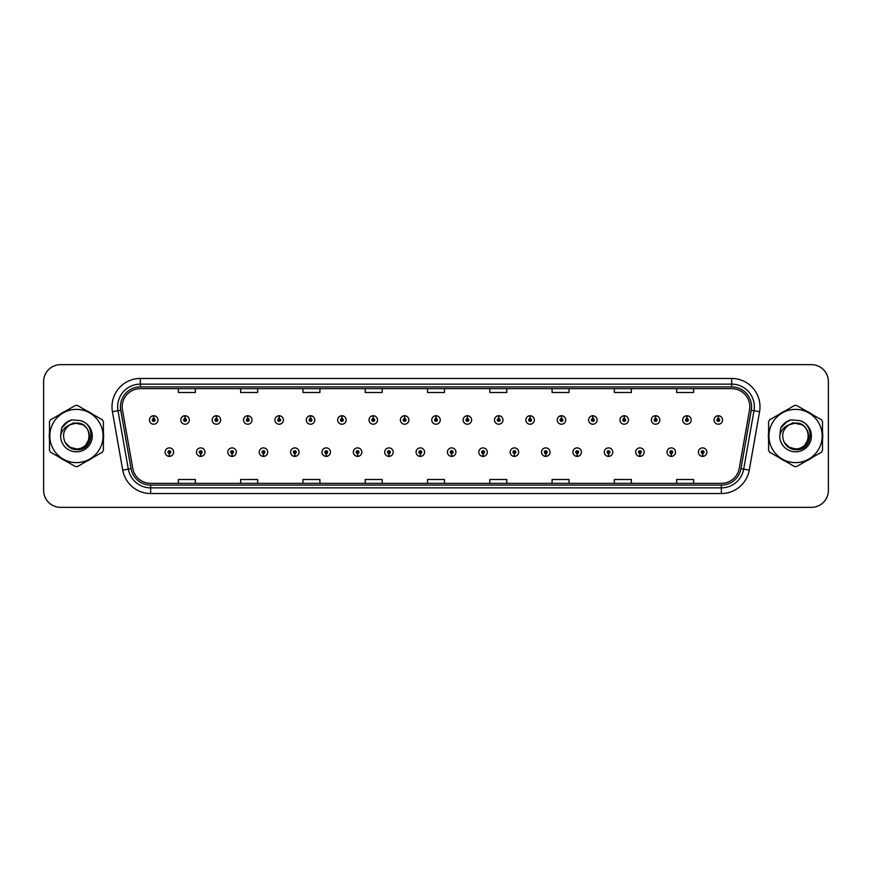 <?xml version="1.0" encoding="UTF-8"?>
<svg xmlns="http://www.w3.org/2000/svg" width="872" height="872" viewBox="0 0 872 872"><rect width="100%" height="100%" fill="white"/><g stroke="black" fill="none" stroke-linecap="round" stroke-linejoin="round"><path stroke-width="1.31" d="M200.669 453.549L200.549 456.383A4.251 4.251 0 0 0 200.92 456.383L200.789 453.549A1.417 1.417 0 0 0 202.141 452.143A1.417 1.417 0 0 0 200.734 450.726A1.417 1.417 0 0 0 199.317 452.143A1.417 1.417 0 0 0 200.669 453.549L200.702 452.699A0.567 0.567 0 0 1 200.168 452.143A0.567 0.567 0 0 1 200.734 451.576A0.567 0.567 0 0 1 201.301 452.143A0.567 0.567 0 0 1 200.756 452.699L200.789 453.549M232.039 453.549L231.919 456.383A4.251 4.251 0 0 0 232.29 456.383L232.159 453.549A1.417 1.417 0 0 0 233.511 452.143A1.417 1.417 0 0 0 232.105 450.726A1.417 1.417 0 0 0 230.688 452.143A1.417 1.417 0 0 0 232.039 453.549L232.072 452.699A0.567 0.567 0 0 1 231.538 452.143A0.567 0.567 0 0 1 232.105 451.576A0.567 0.567 0 0 1 232.661 452.143A0.567 0.567 0 0 1 232.126 452.699L232.159 453.549M263.409 453.549L263.279 456.383A4.251 4.251 0 0 0 263.649 456.383L263.529 453.549A1.417 1.417 0 0 0 264.881 452.143A1.417 1.417 0 0 0 263.464 450.726A1.417 1.417 0 0 0 262.058 452.143A1.417 1.417 0 0 0 263.409 453.549L263.442 452.699A0.567 0.567 0 0 1 262.897 452.143A0.567 0.567 0 0 1 263.464 451.576A0.567 0.567 0 0 1 264.031 452.143A0.567 0.567 0 0 1 263.497 452.699L263.529 453.549M294.78 453.549L294.649 456.383A4.251 4.251 0 0 0 295.019 456.383L294.9 453.549A1.417 1.417 0 0 0 296.251 452.143A1.417 1.417 0 0 0 294.834 450.726A1.417 1.417 0 0 0 293.417 452.143A1.417 1.417 0 0 0 294.78 453.549L294.812 452.699A0.567 0.567 0 0 1 294.267 452.143A0.567 0.567 0 0 1 294.834 451.576A0.567 0.567 0 0 1 295.401 452.143A0.567 0.567 0 0 1 294.867 452.699L294.9 453.549M326.15 453.549L326.019 456.383A4.251 4.251 0 0 0 326.39 456.383L326.27 453.549A1.417 1.417 0 0 0 327.621 452.143A1.417 1.417 0 0 0 326.204 450.726A1.417 1.417 0 0 0 324.787 452.143A1.417 1.417 0 0 0 326.15 453.549L326.183 452.699A0.567 0.567 0 0 1 325.638 452.143A0.567 0.567 0 0 1 326.204 451.576A0.567 0.567 0 0 1 326.771 452.143A0.567 0.567 0 0 1 326.237 452.699L326.27 453.549M357.52 453.549L357.389 456.383A4.251 4.251 0 0 0 357.76 456.383L357.64 453.549A1.417 1.417 0 0 0 358.992 452.143A1.417 1.417 0 0 0 357.575 450.726A1.417 1.417 0 0 0 356.158 452.143A1.417 1.417 0 0 0 357.52 453.549L357.553 452.699A0.567 0.567 0 0 1 357.008 452.143A0.567 0.567 0 0 1 357.575 451.576A0.567 0.567 0 0 1 358.141 452.143A0.567 0.567 0 0 1 357.596 452.699L357.64 453.549M388.879 453.549L388.759 456.383A4.251 4.251 0 0 0 389.13 456.383L389.01 453.549A1.417 1.417 0 0 0 390.362 452.143A1.417 1.417 0 0 0 388.945 450.726A1.417 1.417 0 0 0 387.528 452.143A1.417 1.417 0 0 0 388.879 453.549L388.923 452.699A0.567 0.567 0 0 1 388.378 452.143A0.567 0.567 0 0 1 388.945 451.576A0.567 0.567 0 0 1 389.512 452.143A0.567 0.567 0 0 1 388.967 452.699L389.01 453.549M420.25 453.549L420.13 456.383A4.251 4.251 0 0 0 420.5 456.383L420.38 453.549A1.417 1.417 0 0 0 421.732 452.143A1.417 1.417 0 0 0 420.315 450.726A1.417 1.417 0 0 0 418.898 452.143A1.417 1.417 0 0 0 420.25 453.549L420.293 452.699A0.567 0.567 0 0 1 419.748 452.143A0.567 0.567 0 0 1 420.315 451.576A0.567 0.567 0 0 1 420.882 452.143A0.567 0.567 0 0 1 420.337 452.699L420.38 453.549M451.62 453.549L451.5 456.383A4.251 4.251 0 0 0 451.87 456.383L451.751 453.549A1.417 1.417 0 0 0 453.102 452.143A1.417 1.417 0 0 0 451.685 450.726A1.417 1.417 0 0 0 450.268 452.143A1.417 1.417 0 0 0 451.62 453.549L451.663 452.699A0.567 0.567 0 0 1 451.118 452.143A0.567 0.567 0 0 1 451.685 451.576A0.567 0.567 0 0 1 452.252 452.143A0.567 0.567 0 0 1 451.707 452.699L451.751 453.549M482.99 453.549L482.87 456.383A4.251 4.251 0 0 0 483.241 456.383L483.121 453.549A1.417 1.417 0 0 0 484.472 452.143A1.417 1.417 0 0 0 483.055 450.726A1.417 1.417 0 0 0 481.638 452.143A1.417 1.417 0 0 0 482.99 453.549L483.034 452.699A0.567 0.567 0 0 1 482.488 452.143A0.567 0.567 0 0 1 483.055 451.576A0.567 0.567 0 0 1 483.622 452.143A0.567 0.567 0 0 1 483.077 452.699L483.121 453.549M514.36 453.549L514.24 456.383A4.251 4.251 0 0 0 514.611 456.383L514.48 453.549A1.417 1.417 0 0 0 515.843 452.143A1.417 1.417 0 0 0 514.426 450.726A1.417 1.417 0 0 0 513.009 452.143A1.417 1.417 0 0 0 514.36 453.549L514.404 452.699A0.567 0.567 0 0 1 513.859 452.143A0.567 0.567 0 0 1 514.426 451.576A0.567 0.567 0 0 1 514.992 452.143A0.567 0.567 0 0 1 514.447 452.699L514.48 453.549M545.73 453.549L545.61 456.383A4.251 4.251 0 0 0 545.981 456.383L545.85 453.549A1.417 1.417 0 0 0 547.213 452.143A1.417 1.417 0 0 0 545.796 450.726A1.417 1.417 0 0 0 544.379 452.143A1.417 1.417 0 0 0 545.73 453.549L545.763 452.699A0.567 0.567 0 0 1 545.229 452.143A0.567 0.567 0 0 1 545.796 451.576A0.567 0.567 0 0 1 546.363 452.143A0.567 0.567 0 0 1 545.817 452.699L545.85 453.549M577.101 453.549L576.981 456.383A4.251 4.251 0 0 0 577.351 456.383L577.22 453.549A1.417 1.417 0 0 0 578.583 452.143A1.417 1.417 0 0 0 577.166 450.726A1.417 1.417 0 0 0 575.749 452.143A1.417 1.417 0 0 0 577.101 453.549L577.133 452.699A0.567 0.567 0 0 1 576.599 452.143A0.567 0.567 0 0 1 577.166 451.576A0.567 0.567 0 0 1 577.733 452.143A0.567 0.567 0 0 1 577.188 452.699L577.22 453.549M608.471 453.549L608.351 456.383A4.251 4.251 0 0 0 608.721 456.383L608.591 453.549A1.417 1.417 0 0 0 609.942 452.143A1.417 1.417 0 0 0 608.536 450.726A1.417 1.417 0 0 0 607.119 452.143A1.417 1.417 0 0 0 608.471 453.549L608.503 452.699A0.567 0.567 0 0 1 607.969 452.143A0.567 0.567 0 0 1 608.536 451.576A0.567 0.567 0 0 1 609.103 452.143A0.567 0.567 0 0 1 608.558 452.699L608.591 453.549M639.841 453.549L639.71 456.383A4.251 4.251 0 0 0 640.081 456.383L639.961 453.549A1.417 1.417 0 0 0 641.312 452.143A1.417 1.417 0 0 0 639.895 450.726A1.417 1.417 0 0 0 638.489 452.143A1.417 1.417 0 0 0 639.841 453.549L639.874 452.699A0.567 0.567 0 0 1 639.34 452.143A0.567 0.567 0 0 1 639.895 451.576A0.567 0.567 0 0 1 640.462 452.143A0.567 0.567 0 0 1 639.928 452.699L639.961 453.549M671.211 453.549L671.08 456.383A4.251 4.251 0 0 0 671.451 456.383L671.331 453.549A1.417 1.417 0 0 0 672.683 452.143A1.417 1.417 0 0 0 671.266 450.726A1.417 1.417 0 0 0 669.86 452.143A1.417 1.417 0 0 0 671.211 453.549L671.244 452.699A0.567 0.567 0 0 1 670.699 452.143A0.567 0.567 0 0 1 671.266 451.576A0.567 0.567 0 0 1 671.832 452.143A0.567 0.567 0 0 1 671.298 452.699L671.331 453.549M702.581 453.549L702.451 456.383A4.251 4.251 0 0 0 702.821 456.383L702.701 453.549A1.417 1.417 0 0 0 704.053 452.143A1.417 1.417 0 0 0 702.636 450.726A1.417 1.417 0 0 0 701.219 452.143A1.417 1.417 0 0 0 702.581 453.549L702.614 452.699A0.567 0.567 0 0 1 702.069 452.143A0.567 0.567 0 0 1 702.636 451.576A0.567 0.567 0 0 1 703.203 452.143A0.567 0.567 0 0 1 702.668 452.699L702.701 453.549M169.299 453.549L169.179 456.383A4.251 4.251 0 0 0 169.55 456.383L169.419 453.549A1.417 1.417 0 0 0 170.781 452.143A1.417 1.417 0 0 0 169.364 450.726A1.417 1.417 0 0 0 167.947 452.143A1.417 1.417 0 0 0 169.299 453.549L169.332 452.699A0.567 0.567 0 0 1 168.797 452.143A0.567 0.567 0 0 1 169.364 451.576A0.567 0.567 0 0 1 169.931 452.143A0.567 0.567 0 0 1 169.386 452.699L169.419 453.549M185.104 418.56L185.235 415.737A4.251 4.251 0 0 0 184.864 415.737L184.984 418.56A1.417 1.417 0 0 0 183.632 419.977A1.417 1.417 0 0 0 185.049 421.394A1.417 1.417 0 0 0 186.455 419.977A1.417 1.417 0 0 0 185.104 418.56L185.071 419.41A0.567 0.567 0 0 1 185.616 419.977A0.567 0.567 0 0 1 185.049 420.544A0.567 0.567 0 0 1 184.483 419.977A0.567 0.567 0 0 1 185.017 419.41L184.984 418.56M216.474 418.56L216.605 415.737A4.251 4.251 0 0 0 216.234 415.737L216.354 418.56A1.417 1.417 0 0 0 215.003 419.977A1.417 1.417 0 0 0 216.42 421.394A1.417 1.417 0 0 0 217.826 419.977A1.417 1.417 0 0 0 216.474 418.56L216.441 419.41A0.567 0.567 0 0 1 216.975 419.977A0.567 0.567 0 0 1 216.42 420.544A0.567 0.567 0 0 1 215.853 419.977A0.567 0.567 0 0 1 216.387 419.41L216.354 418.56M247.844 418.56L247.964 415.737A4.251 4.251 0 0 0 247.594 415.737L247.724 418.56A1.417 1.417 0 0 0 246.373 419.977A1.417 1.417 0 0 0 247.779 421.394A1.417 1.417 0 0 0 249.196 419.977A1.417 1.417 0 0 0 247.844 418.56L247.812 419.41A0.567 0.567 0 0 1 248.346 419.977A0.567 0.567 0 0 1 247.779 420.544A0.567 0.567 0 0 1 247.223 419.977A0.567 0.567 0 0 1 247.757 419.41L247.724 418.56M279.214 418.56L279.334 415.737A4.251 4.251 0 0 0 278.964 415.737L279.095 418.56A1.417 1.417 0 0 0 277.743 419.977A1.417 1.417 0 0 0 279.149 421.394A1.417 1.417 0 0 0 280.566 419.977A1.417 1.417 0 0 0 279.214 418.56L279.182 419.41A0.567 0.567 0 0 1 279.716 419.977A0.567 0.567 0 0 1 279.149 420.544A0.567 0.567 0 0 1 278.582 419.977A0.567 0.567 0 0 1 279.127 419.41L279.095 418.56M310.585 418.56L310.705 415.737A4.251 4.251 0 0 0 310.334 415.737L310.465 418.56A1.417 1.417 0 0 0 309.102 419.977A1.417 1.417 0 0 0 310.519 421.394A1.417 1.417 0 0 0 311.936 419.977A1.417 1.417 0 0 0 310.585 418.56L310.552 419.41A0.567 0.567 0 0 1 311.086 419.977A0.567 0.567 0 0 1 310.519 420.544A0.567 0.567 0 0 1 309.952 419.977A0.567 0.567 0 0 1 310.497 419.41L310.465 418.56M341.955 418.56L342.075 415.737A4.251 4.251 0 0 0 341.704 415.737L341.835 418.56A1.417 1.417 0 0 0 340.472 419.977A1.417 1.417 0 0 0 341.889 421.394A1.417 1.417 0 0 0 343.306 419.977A1.417 1.417 0 0 0 341.955 418.56L341.911 419.41A0.567 0.567 0 0 1 342.456 419.977A0.567 0.567 0 0 1 341.889 420.544A0.567 0.567 0 0 1 341.323 419.977A0.567 0.567 0 0 1 341.868 419.41L341.835 418.56M373.325 418.56L373.445 415.737A4.251 4.251 0 0 0 373.074 415.737L373.194 418.56A1.417 1.417 0 0 0 371.843 419.977A1.417 1.417 0 0 0 373.26 421.394A1.417 1.417 0 0 0 374.677 419.977A1.417 1.417 0 0 0 373.325 418.56L373.281 419.41A0.567 0.567 0 0 1 373.826 419.977A0.567 0.567 0 0 1 373.26 420.544A0.567 0.567 0 0 1 372.693 419.977A0.567 0.567 0 0 1 373.238 419.41L373.194 418.56M404.695 418.56L404.815 415.737A4.251 4.251 0 0 0 404.445 415.737L404.564 418.56A1.417 1.417 0 0 0 403.213 419.977A1.417 1.417 0 0 0 404.63 421.394A1.417 1.417 0 0 0 406.047 419.977A1.417 1.417 0 0 0 404.695 418.56L404.652 419.41A0.567 0.567 0 0 1 405.197 419.977A0.567 0.567 0 0 1 404.63 420.544A0.567 0.567 0 0 1 404.063 419.977A0.567 0.567 0 0 1 404.608 419.41L404.564 418.56M436.065 418.56L436.185 415.737A4.251 4.251 0 0 0 435.815 415.737L435.935 418.56A1.417 1.417 0 0 0 434.583 419.977A1.417 1.417 0 0 0 436 421.394A1.417 1.417 0 0 0 437.417 419.977A1.417 1.417 0 0 0 436.065 418.56L436.022 419.41A0.567 0.567 0 0 1 436.567 419.977A0.567 0.567 0 0 1 436 420.544A0.567 0.567 0 0 1 435.433 419.977A0.567 0.567 0 0 1 435.978 419.41L435.935 418.56M467.436 418.56L467.555 415.737A4.251 4.251 0 0 0 467.185 415.737L467.305 418.56A1.417 1.417 0 0 0 465.953 419.977A1.417 1.417 0 0 0 467.37 421.394A1.417 1.417 0 0 0 468.787 419.977A1.417 1.417 0 0 0 467.436 418.56L467.392 419.41A0.567 0.567 0 0 1 467.937 419.977A0.567 0.567 0 0 1 467.37 420.544A0.567 0.567 0 0 1 466.803 419.977A0.567 0.567 0 0 1 467.348 419.41L467.305 418.56M498.806 418.56L498.926 415.737A4.251 4.251 0 0 0 498.555 415.737L498.675 418.56A1.417 1.417 0 0 0 497.323 419.977A1.417 1.417 0 0 0 498.74 421.394A1.417 1.417 0 0 0 500.157 419.977A1.417 1.417 0 0 0 498.806 418.56L498.762 419.41A0.567 0.567 0 0 1 499.307 419.977A0.567 0.567 0 0 1 498.74 420.544A0.567 0.567 0 0 1 498.174 419.977A0.567 0.567 0 0 1 498.719 419.41L498.675 418.56M530.165 418.56L530.296 415.737A4.251 4.251 0 0 0 529.925 415.737L530.045 418.56A1.417 1.417 0 0 0 528.694 419.977A1.417 1.417 0 0 0 530.111 421.394A1.417 1.417 0 0 0 531.528 419.977A1.417 1.417 0 0 0 530.165 418.56L530.132 419.41A0.567 0.567 0 0 1 530.677 419.977A0.567 0.567 0 0 1 530.111 420.544A0.567 0.567 0 0 1 529.544 419.977A0.567 0.567 0 0 1 530.089 419.41L530.045 418.56M561.535 418.56L561.666 415.737A4.251 4.251 0 0 0 561.296 415.737L561.415 418.56A1.417 1.417 0 0 0 560.064 419.977A1.417 1.417 0 0 0 561.481 421.394A1.417 1.417 0 0 0 562.898 419.977A1.417 1.417 0 0 0 561.535 418.56L561.503 419.41A0.567 0.567 0 0 1 562.048 419.977A0.567 0.567 0 0 1 561.481 420.544A0.567 0.567 0 0 1 560.914 419.977A0.567 0.567 0 0 1 561.448 419.41L561.415 418.56M592.906 418.56L593.036 415.737A4.251 4.251 0 0 0 592.666 415.737L592.786 418.56A1.417 1.417 0 0 0 591.434 419.977A1.417 1.417 0 0 0 592.851 421.394A1.417 1.417 0 0 0 594.257 419.977A1.417 1.417 0 0 0 592.906 418.56L592.873 419.41A0.567 0.567 0 0 1 593.418 419.977A0.567 0.567 0 0 1 592.851 420.544A0.567 0.567 0 0 1 592.284 419.977A0.567 0.567 0 0 1 592.818 419.41L592.786 418.56M624.276 418.56L624.407 415.737A4.251 4.251 0 0 0 624.036 415.737L624.156 418.56A1.417 1.417 0 0 0 622.804 419.977A1.417 1.417 0 0 0 624.221 421.394A1.417 1.417 0 0 0 625.627 419.977A1.417 1.417 0 0 0 624.276 418.56L624.243 419.41A0.567 0.567 0 0 1 624.777 419.977A0.567 0.567 0 0 1 624.221 420.544A0.567 0.567 0 0 1 623.654 419.977A0.567 0.567 0 0 1 624.188 419.41L624.156 418.56M655.646 418.56L655.766 415.737A4.251 4.251 0 0 0 655.395 415.737L655.526 418.56A1.417 1.417 0 0 0 654.174 419.977A1.417 1.417 0 0 0 655.581 421.394A1.417 1.417 0 0 0 656.998 419.977A1.417 1.417 0 0 0 655.646 418.56L655.613 419.41A0.567 0.567 0 0 1 656.147 419.977A0.567 0.567 0 0 1 655.581 420.544A0.567 0.567 0 0 1 655.025 419.977A0.567 0.567 0 0 1 655.559 419.41L655.526 418.56M687.016 418.56L687.136 415.737A4.251 4.251 0 0 0 686.765 415.737L686.896 418.56A1.417 1.417 0 0 0 685.545 419.977A1.417 1.417 0 0 0 686.951 421.394A1.417 1.417 0 0 0 688.368 419.977A1.417 1.417 0 0 0 687.016 418.56L686.983 419.41A0.567 0.567 0 0 1 687.518 419.977A0.567 0.567 0 0 1 686.951 420.544A0.567 0.567 0 0 1 686.384 419.977A0.567 0.567 0 0 1 686.929 419.41L686.896 418.56M718.386 418.56L718.506 415.737A4.251 4.251 0 0 0 718.136 415.737L718.266 418.56A1.417 1.417 0 0 0 716.904 419.977A1.417 1.417 0 0 0 718.321 421.394A1.417 1.417 0 0 0 719.738 419.977A1.417 1.417 0 0 0 718.386 418.56L718.354 419.41A0.567 0.567 0 0 1 718.888 419.977A0.567 0.567 0 0 1 718.321 420.544A0.567 0.567 0 0 1 717.754 419.977A0.567 0.567 0 0 1 718.299 419.41L718.266 418.56M153.734 418.56L153.864 415.737A4.251 4.251 0 0 0 153.494 415.737L153.614 418.56A1.417 1.417 0 0 0 152.262 419.977A1.417 1.417 0 0 0 153.679 421.394A1.417 1.417 0 0 0 155.096 419.977A1.417 1.417 0 0 0 153.734 418.56L153.701 419.41A0.567 0.567 0 0 1 154.246 419.977A0.567 0.567 0 0 1 153.679 420.544A0.567 0.567 0 0 1 153.112 419.977A0.567 0.567 0 0 1 153.646 419.41L153.614 418.56M49.257 436A27.185 27.185 0 0 0 49.475 439.39A27.185 27.185 0 0 1 49.475 432.61A27.185 27.185 0 0 0 49.257 436M60.026 457.658A27.185 27.185 0 0 0 65.891 461.048A27.185 27.185 0 0 1 60.026 457.658M86.993 461.048A27.185 27.185 0 0 0 92.857 457.658A27.185 27.185 0 0 1 86.993 461.048M103.408 439.39A27.185 27.185 0 0 0 103.408 432.61A27.185 27.185 0 0 1 103.408 439.39M768.385 436A27.185 27.185 0 0 0 768.592 439.39A27.185 27.185 0 0 1 768.592 432.61A27.185 27.185 0 0 0 768.385 436M779.143 457.658A27.185 27.185 0 0 0 785.007 461.048A27.185 27.185 0 0 1 779.143 457.658M806.11 461.048A27.185 27.185 0 0 0 811.974 457.658A27.185 27.185 0 0 1 806.11 461.048M822.525 439.39A27.185 27.185 0 0 0 822.525 432.61A27.185 27.185 0 0 1 822.525 439.39M122.189 406.777A18.116 18.116 0 0 1 140.316 388.661L731.684 388.661A18.116 18.116 0 0 1 749.528 409.927L739.227 468.362A18.116 18.116 0 0 1 721.384 483.339L150.616 483.339A18.116 18.116 0 0 1 132.773 468.362L122.472 409.927A18.116 18.116 0 0 1 122.189 406.777M120.434 406.777A19.882 19.882 0 0 0 120.739 410.232L131.04 468.667A19.882 19.882 0 0 0 150.616 485.094L721.384 485.094A19.882 19.882 0 0 0 740.96 468.667L751.261 410.232A19.882 19.882 0 0 0 731.684 386.906L140.316 386.906A19.882 19.882 0 0 0 120.434 406.777M112.434 411.704A28.307 28.307 0 0 1 140.316 378.47L731.684 378.47A28.307 28.307 0 0 1 759.567 411.704L749.266 470.139A28.307 28.307 0 0 1 721.384 493.53L150.616 493.53A28.307 28.307 0 0 1 122.734 470.139L112.434 411.704L118.003 410.712A22.65 22.65 0 0 1 140.316 384.138L731.684 384.138A22.65 22.65 0 0 1 753.997 410.712L743.685 469.147A22.65 22.65 0 0 1 721.384 487.862L150.616 487.862A22.65 22.65 0 0 1 128.315 469.147L118.003 410.712A22.65 22.65 0 0 1 117.666 406.777M92.857 414.342A27.185 27.185 0 0 0 86.993 410.952A27.185 27.185 0 0 1 92.857 414.342M65.891 410.952A27.185 27.185 0 0 0 60.026 414.342A27.185 27.185 0 0 1 65.891 410.952M811.974 414.342A27.185 27.185 0 0 0 806.11 410.952A27.185 27.185 0 0 1 811.974 414.342M785.007 410.952A27.185 27.185 0 0 0 779.143 414.342A27.185 27.185 0 0 1 785.007 410.952M828.4 381.642A16.982 16.982 0 0 0 811.418 364.66L60.582 364.66A16.982 16.982 0 0 0 43.6 381.642L43.6 490.358A16.982 16.982 0 0 0 60.582 507.341L811.418 507.341A16.982 16.982 0 0 0 828.4 490.358L828.4 381.642L828.4 490.358M427.509 388.661L427.509 392.498L444.491 392.498L444.491 388.661M365.215 388.661L365.215 392.498L382.209 392.498L382.209 388.661M302.933 388.661L302.933 392.498L319.926 392.498L319.926 388.661M240.65 388.661L240.65 392.498L257.632 392.498L257.632 388.661M178.368 388.661L178.368 392.498L195.35 392.498L195.35 388.661M489.792 388.661L489.792 392.498L506.785 392.498L506.785 388.661M552.074 388.661L552.074 392.498L569.067 392.498L569.067 388.661M614.368 388.661L614.368 392.498L631.35 392.498L631.35 388.661M676.65 388.661L676.65 392.498L693.632 392.498L693.632 388.661M444.491 483.339L444.491 479.502L427.509 479.502L427.509 483.339M382.209 483.339L382.209 479.502L365.215 479.502L365.215 483.339M319.926 483.339L319.926 479.502L302.933 479.502L302.933 483.339M257.632 483.339L257.632 479.502L240.65 479.502L240.65 483.339M195.35 483.339L195.35 479.502L178.368 479.502L178.368 483.339M506.785 483.339L506.785 479.502L489.792 479.502L489.792 483.339M569.067 483.339L569.067 479.502L552.074 479.502L552.074 483.339M631.35 483.339L631.35 479.502L614.368 479.502L614.368 483.339M693.632 483.339L693.632 479.502L676.65 479.502L676.65 483.339M43.6 381.642L43.6 490.358M811.418 364.66L60.582 364.66M60.582 507.341L811.418 507.341M157.919 419.977A4.251 4.251 0 0 0 153.864 415.737A4.251 4.251 0 0 1 157.919 419.977A4.251 4.251 0 0 1 153.679 424.217A4.251 4.251 0 0 1 149.428 419.977A4.251 4.251 0 0 1 153.494 415.737M165.113 452.143A4.251 4.251 0 0 0 169.179 456.383A4.251 4.251 0 0 1 165.113 452.143A4.251 4.251 0 0 1 169.364 447.892A4.251 4.251 0 0 1 173.604 452.143A4.251 4.251 0 0 1 169.55 456.383M189.289 419.977A4.251 4.251 0 0 0 185.235 415.737A4.251 4.251 0 0 1 189.289 419.977A4.251 4.251 0 0 1 185.049 424.217A4.251 4.251 0 0 1 180.798 419.977A4.251 4.251 0 0 1 184.864 415.737M220.66 419.977A4.251 4.251 0 0 0 216.605 415.737A4.251 4.251 0 0 1 220.66 419.977A4.251 4.251 0 0 1 216.42 424.217A4.251 4.251 0 0 1 212.169 419.977A4.251 4.251 0 0 1 216.234 415.737M252.03 419.977A4.251 4.251 0 0 0 247.964 415.737A4.251 4.251 0 0 1 252.03 419.977A4.251 4.251 0 0 1 247.779 424.217A4.251 4.251 0 0 1 243.539 419.977A4.251 4.251 0 0 1 247.594 415.737M283.4 419.977A4.251 4.251 0 0 0 279.334 415.737A4.251 4.251 0 0 1 283.4 419.977A4.251 4.251 0 0 1 279.149 424.217A4.251 4.251 0 0 1 274.909 419.977A4.251 4.251 0 0 1 278.964 415.737L279.062 417.993M196.483 452.143A4.251 4.251 0 0 0 200.549 456.383A4.251 4.251 0 0 1 196.483 452.143A4.251 4.251 0 0 1 200.734 447.892A4.251 4.251 0 0 1 204.975 452.143A4.251 4.251 0 0 1 200.92 456.383M227.854 452.143A4.251 4.251 0 0 0 231.919 456.383A4.251 4.251 0 0 1 227.854 452.143A4.251 4.251 0 0 1 232.105 447.892A4.251 4.251 0 0 1 236.345 452.143A4.251 4.251 0 0 1 232.29 456.383M259.224 452.143A4.251 4.251 0 0 0 263.279 456.383A4.251 4.251 0 0 1 259.224 452.143A4.251 4.251 0 0 1 263.464 447.892A4.251 4.251 0 0 1 267.715 452.143A4.251 4.251 0 0 1 263.649 456.383L263.551 454.116M91.288 434.932L86.252 444.219M82.742 424.697L73.564 422.844L65.389 427.454M810.404 434.932L805.368 444.219M801.859 424.697L792.681 422.844L784.506 427.454M89.38 435.531A12.949 12.949 0 0 0 69.967 424.795C63.623 429.307 62.01 435.128 65.117 442.268L65.291 442.573A12.949 12.949 0 0 0 76.442 448.949C93.141 449.756 93.141 422.244 76.442 423.051L69.967 424.795L76.442 423.051C93.141 422.244 93.141 449.756 76.442 448.949A12.949 12.949 0 0 0 89.391 436C88.617 428.141 84.301 423.825 76.442 423.051C93.141 422.244 93.141 449.756 76.442 448.949C93.141 449.756 93.141 422.244 76.442 423.051C93.141 422.244 93.141 449.756 76.442 448.949C93.141 449.756 93.141 422.244 76.442 423.051C93.141 422.244 93.141 449.756 76.442 448.949L69.967 447.205L65.291 442.573L69.967 447.205L76.442 448.949L69.967 447.205L65.291 442.573L69.967 447.205L76.442 448.949L69.967 447.205L65.291 442.573L69.967 447.205L76.442 448.949L69.967 447.205L65.291 442.573C67.765 446.944 71.482 449.32 76.442 449.701C93.751 451.151 96.454 423.563 79.766 420.533L71.733 419.835C67.264 421.209 63.896 423.934 61.618 428.01L60.626 436.338A15.816 15.816 0 0 0 76.442 451.816A15.816 15.816 0 0 0 79.766 420.533M76.442 462.618A26.618 26.618 0 0 0 103.059 436A26.618 26.618 0 0 0 76.442 409.382A26.618 26.618 0 0 0 49.824 436A26.618 26.618 0 0 0 76.442 462.618M76.442 466.575A30.575 30.575 0 0 0 77.445 466.564L102.406 452.143A30.575 30.575 0 0 0 103.408 450.41L103.408 421.59A30.575 30.575 0 0 0 102.406 419.857L77.445 405.436A30.575 30.575 0 0 0 75.439 405.436L50.478 419.857A30.575 30.575 0 0 0 49.475 421.59L49.475 450.41A30.575 30.575 0 0 0 50.478 452.143L75.439 466.564A30.575 30.575 0 0 0 76.442 466.575M60.626 436.338C61.541 430.768 64.659 426.92 69.967 424.795M71.646 419.857L68.027 421.416L61.618 428.01L68.027 421.416L71.646 419.857L68.027 421.416L61.639 427.988L68.027 421.416L71.646 419.857L68.027 421.416L61.639 427.988L68.027 421.416L71.646 419.857L68.027 421.416L61.618 428.01L68.027 421.416L71.733 419.835L65.912 422.855M808.497 435.531A12.949 12.949 0 0 0 789.084 424.795C782.74 429.307 781.127 435.128 784.233 442.268L784.408 442.573A12.949 12.949 0 0 0 795.558 448.949C812.257 449.756 812.257 422.244 795.558 423.051L789.084 424.795L795.558 423.051C812.257 422.244 812.257 449.756 795.558 448.949A12.949 12.949 0 0 0 808.508 436C807.734 428.141 803.417 423.825 795.558 423.051C812.257 422.244 812.257 449.756 795.558 448.949C812.257 449.756 812.257 422.244 795.558 423.051C812.257 422.244 812.257 449.756 795.558 448.949C812.257 449.756 812.257 422.244 795.558 423.051C812.257 422.244 812.257 449.756 795.558 448.949L789.084 447.205L784.408 442.573L789.084 447.205L795.558 448.949L789.084 447.205L784.408 442.573L789.084 447.205L795.558 448.949L789.084 447.205L784.408 442.573L789.084 447.205L795.558 448.949L789.084 447.205L784.408 442.573C786.882 446.944 790.599 449.32 795.558 449.701C812.868 451.151 815.571 423.563 798.883 420.533L790.85 419.835C786.381 421.209 783.012 423.934 780.734 428.01L779.742 436.338A15.816 15.816 0 0 0 795.558 451.816A15.816 15.816 0 0 0 798.883 420.533M795.558 462.618A26.618 26.618 0 0 0 822.176 436A26.618 26.618 0 0 0 795.558 409.382A26.618 26.618 0 0 0 768.941 436A26.618 26.618 0 0 0 795.558 462.618M795.558 466.575A30.575 30.575 0 0 0 796.561 466.564L821.522 452.143A30.575 30.575 0 0 0 822.525 450.41L822.525 421.59A30.575 30.575 0 0 0 821.522 419.857L796.561 405.436A30.575 30.575 0 0 0 794.556 405.436L769.595 419.857A30.575 30.575 0 0 0 768.592 421.59L768.592 450.41A30.575 30.575 0 0 0 769.595 452.143L794.556 466.564A30.575 30.575 0 0 0 795.558 466.575M779.742 436.338C780.658 430.768 783.775 426.92 789.084 424.795M790.762 419.857L787.144 421.416L780.734 428.01L787.144 421.416L790.762 419.857L787.144 421.416L780.756 427.988L787.144 421.416L790.762 419.857L787.144 421.416L780.756 427.988L787.144 421.416L790.762 419.857L787.144 421.416L780.734 428.01L787.144 421.416L790.85 419.835L785.029 422.855M314.77 419.977A4.251 4.251 0 0 0 310.705 415.737A4.251 4.251 0 0 1 314.77 419.977A4.251 4.251 0 0 1 310.519 424.217A4.251 4.251 0 0 1 306.279 419.977A4.251 4.251 0 0 1 310.334 415.737L310.432 417.993M346.14 419.977A4.251 4.251 0 0 0 342.075 415.737A4.251 4.251 0 0 1 346.14 419.977A4.251 4.251 0 0 1 341.889 424.217A4.251 4.251 0 0 1 337.649 419.977A4.251 4.251 0 0 1 341.704 415.737L341.802 417.993M377.511 419.977A4.251 4.251 0 0 0 373.445 415.737A4.251 4.251 0 0 1 377.511 419.977A4.251 4.251 0 0 1 373.26 424.217A4.251 4.251 0 0 1 369.02 419.977A4.251 4.251 0 0 1 373.074 415.737L373.172 417.993M290.594 452.143A4.251 4.251 0 0 0 294.649 456.383A4.251 4.251 0 0 1 290.594 452.143A4.251 4.251 0 0 1 294.834 447.892A4.251 4.251 0 0 1 299.085 452.143A4.251 4.251 0 0 1 295.019 456.383L294.921 454.116M321.964 452.143A4.251 4.251 0 0 0 326.019 456.383A4.251 4.251 0 0 1 321.964 452.143A4.251 4.251 0 0 1 326.204 447.892A4.251 4.251 0 0 1 330.455 452.143A4.251 4.251 0 0 1 326.39 456.383L326.292 454.116M353.334 452.143A4.251 4.251 0 0 0 357.389 456.383A4.251 4.251 0 0 1 353.334 452.143A4.251 4.251 0 0 1 357.575 447.892A4.251 4.251 0 0 1 361.826 452.143A4.251 4.251 0 0 1 357.76 456.383L357.662 454.116M408.881 419.977A4.251 4.251 0 0 0 404.815 415.737A4.251 4.251 0 0 1 408.881 419.977A4.251 4.251 0 0 1 404.63 424.217A4.251 4.251 0 0 1 400.379 419.977A4.251 4.251 0 0 1 404.445 415.737L404.543 417.993M440.251 419.977A4.251 4.251 0 0 0 436.185 415.737A4.251 4.251 0 0 1 440.251 419.977A4.251 4.251 0 0 1 436 424.217A4.251 4.251 0 0 1 431.749 419.977A4.251 4.251 0 0 1 435.815 415.737L435.913 417.993M471.621 419.977A4.251 4.251 0 0 0 467.555 415.737A4.251 4.251 0 0 1 471.621 419.977A4.251 4.251 0 0 1 467.37 424.217A4.251 4.251 0 0 1 463.119 419.977A4.251 4.251 0 0 1 467.185 415.737M502.981 419.977A4.251 4.251 0 0 0 498.926 415.737A4.251 4.251 0 0 1 502.981 419.977A4.251 4.251 0 0 1 498.74 424.217A4.251 4.251 0 0 1 494.489 419.977A4.251 4.251 0 0 1 498.555 415.737M534.351 419.977A4.251 4.251 0 0 0 530.296 415.737A4.251 4.251 0 0 1 534.351 419.977A4.251 4.251 0 0 1 530.111 424.217A4.251 4.251 0 0 1 525.86 419.977A4.251 4.251 0 0 1 529.925 415.737M384.705 452.143A4.251 4.251 0 0 0 388.759 456.383A4.251 4.251 0 0 1 384.705 452.143A4.251 4.251 0 0 1 388.945 447.892A4.251 4.251 0 0 1 393.196 452.143A4.251 4.251 0 0 1 389.13 456.383L389.032 454.116M416.064 452.143A4.251 4.251 0 0 0 420.13 456.383A4.251 4.251 0 0 1 416.064 452.143A4.251 4.251 0 0 1 420.315 447.892A4.251 4.251 0 0 1 424.566 452.143A4.251 4.251 0 0 1 420.5 456.383L420.402 454.116M447.434 452.143A4.251 4.251 0 0 0 451.5 456.383A4.251 4.251 0 0 1 447.434 452.143A4.251 4.251 0 0 1 451.685 447.892A4.251 4.251 0 0 1 455.936 452.143A4.251 4.251 0 0 1 451.87 456.383M478.804 452.143A4.251 4.251 0 0 0 482.87 456.383A4.251 4.251 0 0 1 478.804 452.143A4.251 4.251 0 0 1 483.055 447.892A4.251 4.251 0 0 1 487.295 452.143A4.251 4.251 0 0 1 483.241 456.383M510.175 452.143A4.251 4.251 0 0 0 514.24 456.383A4.251 4.251 0 0 1 510.175 452.143A4.251 4.251 0 0 1 514.426 447.892A4.251 4.251 0 0 1 518.666 452.143A4.251 4.251 0 0 1 514.611 456.383M565.721 419.977A4.251 4.251 0 0 0 561.666 415.737A4.251 4.251 0 0 1 565.721 419.977A4.251 4.251 0 0 1 561.481 424.217A4.251 4.251 0 0 1 557.23 419.977A4.251 4.251 0 0 1 561.296 415.737M597.091 419.977A4.251 4.251 0 0 0 593.036 415.737A4.251 4.251 0 0 1 597.091 419.977A4.251 4.251 0 0 1 592.851 424.217A4.251 4.251 0 0 1 588.6 419.977A4.251 4.251 0 0 1 592.666 415.737M628.461 419.977A4.251 4.251 0 0 0 624.407 415.737A4.251 4.251 0 0 1 628.461 419.977A4.251 4.251 0 0 1 624.221 424.217A4.251 4.251 0 0 1 619.97 419.977A4.251 4.251 0 0 1 624.036 415.737M659.832 419.977A4.251 4.251 0 0 0 655.766 415.737A4.251 4.251 0 0 1 659.832 419.977A4.251 4.251 0 0 1 655.581 424.217A4.251 4.251 0 0 1 651.34 419.977A4.251 4.251 0 0 1 655.395 415.737M691.202 419.977A4.251 4.251 0 0 0 687.136 415.737A4.251 4.251 0 0 1 691.202 419.977A4.251 4.251 0 0 1 686.951 424.217A4.251 4.251 0 0 1 682.711 419.977A4.251 4.251 0 0 1 686.765 415.737M722.572 419.977A4.251 4.251 0 0 0 718.506 415.737A4.251 4.251 0 0 1 722.572 419.977A4.251 4.251 0 0 1 718.321 424.217A4.251 4.251 0 0 1 714.081 419.977A4.251 4.251 0 0 1 718.136 415.737M541.545 452.143A4.251 4.251 0 0 0 545.61 456.383A4.251 4.251 0 0 1 541.545 452.143A4.251 4.251 0 0 1 545.796 447.892A4.251 4.251 0 0 1 550.036 452.143A4.251 4.251 0 0 1 545.981 456.383M572.915 452.143A4.251 4.251 0 0 0 576.981 456.383A4.251 4.251 0 0 1 572.915 452.143A4.251 4.251 0 0 1 577.166 447.892A4.251 4.251 0 0 1 581.406 452.143A4.251 4.251 0 0 1 577.351 456.383M604.285 452.143A4.251 4.251 0 0 0 608.351 456.383A4.251 4.251 0 0 1 604.285 452.143A4.251 4.251 0 0 1 608.536 447.892A4.251 4.251 0 0 1 612.776 452.143A4.251 4.251 0 0 1 608.721 456.383M635.655 452.143A4.251 4.251 0 0 0 639.71 456.383A4.251 4.251 0 0 1 635.655 452.143A4.251 4.251 0 0 1 639.895 447.892A4.251 4.251 0 0 1 644.146 452.143A4.251 4.251 0 0 1 640.081 456.383M667.026 452.143A4.251 4.251 0 0 0 671.08 456.383A4.251 4.251 0 0 1 667.026 452.143A4.251 4.251 0 0 1 671.266 447.892A4.251 4.251 0 0 1 675.517 452.143A4.251 4.251 0 0 1 671.451 456.383M698.396 452.143A4.251 4.251 0 0 0 702.451 456.383A4.251 4.251 0 0 1 698.396 452.143A4.251 4.251 0 0 1 702.636 447.892A4.251 4.251 0 0 1 706.887 452.143A4.251 4.251 0 0 1 702.821 456.383M731.684 378.47L731.684 386.906M118.003 410.712L120.739 410.232M150.616 493.53L150.616 485.094M721.384 485.094L721.384 493.53M740.96 468.667L749.266 470.139M122.734 470.139L131.04 468.667M751.261 410.232L759.567 411.704M140.316 378.47L140.316 386.906"/></g></svg>
